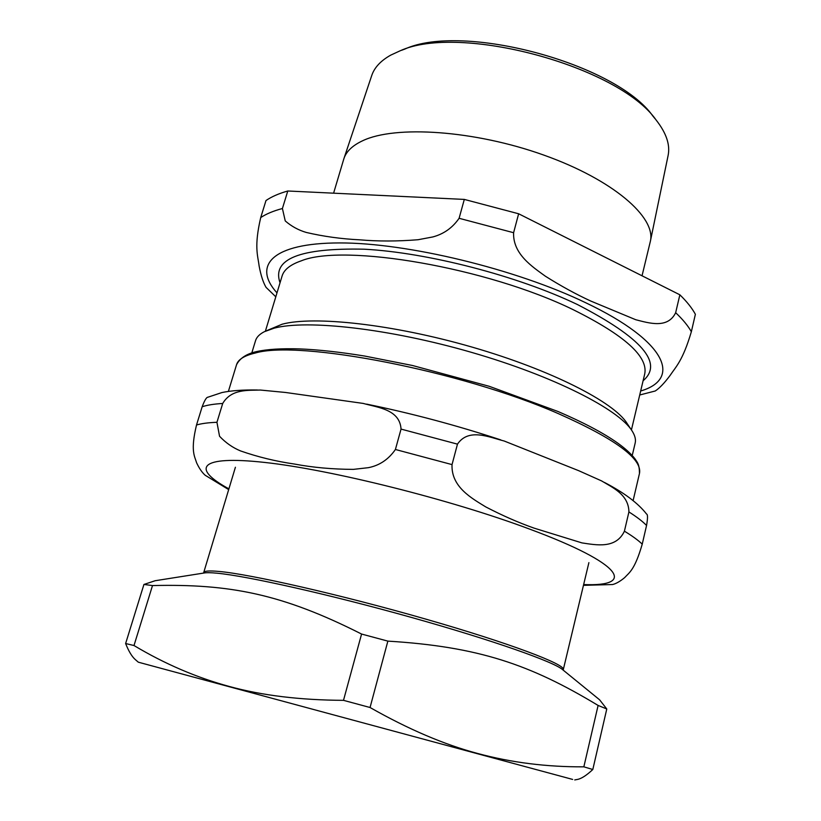 <?xml version="1.0" encoding="UTF-8"?>
<svg xmlns="http://www.w3.org/2000/svg" width="821" height="821" viewBox="0 0 821 821"><rect width="100%" height="100%" fill="white"/><g stroke="black" fill="none" stroke-linecap="round" stroke-linejoin="round"><path stroke-width="1.23" d="M572.658 779.427L138.318 662.188L572.658 779.427M576.537 779.611L577.594 779.406C581.596 778.575 586.666 775.27 592.813 769.503L606.781 708.975L599.587 699.79L562.847 669.844C554.893 662.219 493.329 640.39 411.516 617.454C329.785 594.517 246.854 575.932 217.042 573.202C210.73 572.586 206.379 572.535 203.988 573.017L155.179 580.724L143.932 584.46L125.623 643.531C128.651 651.156 131.842 656.482 135.219 659.509L136.214 660.371M583.844 766.835C546.889 767.03 511.575 762.606 477.914 753.545C444.397 744.657 408.448 729.315 370.055 707.507L387.861 641.119C478.181 646.681 530.027 664.312 598.109 705.444L583.844 766.835L592.813 769.503M343.496 700.344C300.158 700.097 262.176 695.5 229.562 686.541C196.732 677.653 164.877 663.984 133.997 645.532L152.501 585.568C230.024 583.71 282.445 594.045 361.579 634.048L343.496 700.344L370.055 707.507M361.579 634.048L387.861 641.119M598.109 705.444L606.781 708.975M143.932 584.46L152.501 585.568M125.623 643.531L133.997 645.532M624.412 531.177C616.017 549.116 596.272 545.021 581.945 542.897L534.132 528.149C518.462 522.628 502.349 515.547 485.786 506.926C471.921 498.378 451.037 487.038 452.032 464.604L457.471 444.14C468.606 427.69 489.183 437.234 504.176 441.01L578.713 470.69L601.629 480.932C612.538 487.582 628.67 494.488 628.917 511.935L624.412 531.177C632.262 535.928 638.204 540.249 642.238 544.138L646.558 525.461C647.82 518.225 647.831 514.428 646.568 514.049C638.153 503.222 624.093 492.672 604.4 482.42M395.414 449.487C388.538 459.421 379.528 465.486 368.383 467.672L353.389 469.376C332.505 469.284 312.852 467.508 294.411 464.039C275.784 461.34 257.845 456.969 240.563 450.934C232.702 447.681 225.693 442.786 219.546 436.259L216.939 422.292L222.707 403.47C231.348 388.733 248.127 390.498 260.349 390.047L285.441 392.459L363.251 403.429C377.742 407.524 399.848 409.402 401.038 429.085L395.414 449.487L452.032 464.604M583.454 585.342L612.651 584.531C616.171 583.649 620.163 581.35 624.627 577.635C629.194 572.596 634.684 570.226 642.238 544.138M257.384 389.996C242.985 389.759 231.183 390.611 221.978 392.541L207.939 397.2C206.482 397.19 204.552 400.371 202.161 406.754L196.517 425.001C190.298 450.903 194.608 456.076 196.599 462.787C199.205 468.36 202.069 472.516 205.178 475.256L205.599 475.575M655.035 118.696L652.941 116.141C616.355 63.74 462.623 22.259 404.65 49.147L401.551 50.297M343.907 158.627L371.718 75.573C374.386 67.548 380.739 60.723 390.775 55.11L399.868 50.923C459.401 23.224 618.654 66.193 656.164 120.082C666.354 133.074 670.326 144.896 668.099 155.549L650.365 241.312C656.195 217.421 613.308 179.82 543.81 155.097C474.446 130.241 395.117 125.069 362.513 140.812C352.476 145.533 346.277 151.475 343.907 158.627L333.593 193.181M642.043 275.784L650.365 241.312M631.523 430.101L627.039 423.369C614.046 402.208 551.343 369.994 472.239 347.15C393.187 324.254 313.909 315.603 282.137 324.213L265.224 331.263M459.103 218.294C452.494 227.838 443.72 234.047 432.78 236.951L418.033 239.732C397.446 241.384 378.019 241.415 359.752 239.824C341.32 238.932 323.505 236.479 306.305 232.456C298.475 230.167 291.455 226.329 285.246 220.931L282.414 208.513L287.781 190.995L464.306 199.411L459.103 218.294L513.607 232.712L518.636 213.778L679.86 294.801L675.662 312.698C667.812 328.975 649.216 323.156 635.741 319.728L590.771 301.05C576.044 294.277 560.907 285.995 545.36 276.195C532.326 266.733 512.735 253.946 513.607 232.712M655.014 391.063L655.25 390.991C659.499 388.22 664.466 383.017 670.131 375.392C675.888 366.689 682.723 360.891 691.354 331.725L695.377 314.299C692.052 308.132 686.879 301.635 679.86 294.801M287.781 190.995C278.74 193.561 271.474 196.742 265.983 200.55L260.719 217.575C253.925 246.782 257.835 255.485 259.118 265.942C260.883 275.404 263.213 282.557 266.086 287.401L266.281 287.607M518.636 213.778L464.306 199.411M632.232 455.511L635.167 443.094C636.018 439.553 634.992 435.51 632.108 430.963C618.911 409.392 553.826 376.121 471.439 352.342C389.113 328.523 306.746 319.4 274.173 328.164L264.29 331.725C259.498 334.198 256.583 337.185 255.536 340.664L251.831 352.866M203.423 573.109L203.7 572.596C204.162 570.934 209.242 570.544 218.95 571.437C250.189 574.156 340.982 594.763 425.463 619.024C510.046 643.284 565.761 664.466 563.298 669.618L588.893 562.631M222.707 403.47C213.994 403.983 207.149 405.081 202.161 406.754M216.939 422.292C208.267 422.62 201.453 423.523 196.517 425.001M457.471 444.14L401.038 429.085M646.558 525.461C642.586 521.376 636.706 516.871 628.917 511.935M583.639 584.562C635.649 586.779 624.288 564.171 529.391 529.011C450.791 499.579 330.74 469.581 264.721 462.439C198.107 455.08 191.426 468.514 228.905 488.854M639.477 473.44C642.443 458.929 615.442 438.999 558.454 413.681C460.663 370.733 298.998 339.843 255.29 353.03C244.34 355.596 238.09 359.495 236.551 364.719C239.855 358.274 246.362 353.933 256.06 351.706C266.825 349.264 281.367 348.33 299.686 348.904C318.517 349.684 340.181 352.076 364.668 356.047L412.491 365.499L489.234 386.301L557.941 411.475C583.618 422.517 603.507 433.036 617.597 443.012C625.366 448.594 631.154 453.849 634.951 458.775C637.599 462.787 639.343 464.163 639.477 473.44L633.104 500.615M643.1 380.749C663.696 363.21 641.827 337.811 577.491 304.57C517.497 275.815 427.464 252.509 364.165 249.194C299.778 247.809 271.741 259.005 280.043 282.793M265.388 331.181L282.075 276.072C283.963 269.688 290.326 264.629 301.163 260.873C343.589 243.211 487.171 267.513 573.345 309.763C624.483 335.204 648.272 356.591 644.721 373.924L631.421 429.947M640.667 391.001C681.574 379.086 667.309 341.577 585.958 302.867C515.824 268.96 407.134 242.739 339.607 242.934C271.638 242.934 252.386 265.778 276.985 292.881M691.354 331.725C687.977 325.721 682.744 319.379 675.662 312.698M282.414 208.513C273.403 210.915 266.168 213.932 260.719 217.575M574.741 779.94L577.594 779.406M138.318 662.188L135.219 659.509M563.288 670.203L563.298 669.618M203.7 572.596L235.411 467.252M205.178 475.256L228.679 489.614M500.831 439.912C456.538 425.319 411.803 413.394 366.607 404.117M236.551 364.719L228.382 391.412M266.086 287.401L275.805 296.802M639.713 394.993L655.25 390.991"/></g></svg>

